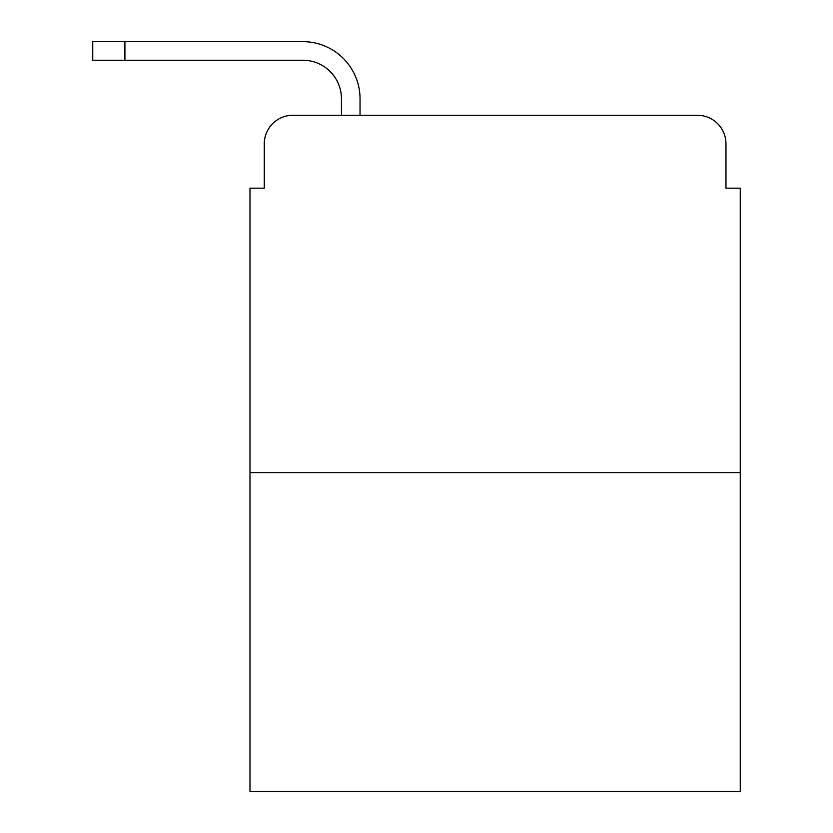 <?xml version="1.0" encoding="UTF-8"?>
<svg xmlns="http://www.w3.org/2000/svg" width="833" height="833" viewBox="0 0 833 833"><rect width="100%" height="100%" fill="white"/><g stroke="black" fill="none" stroke-linecap="round" stroke-linejoin="round"><path stroke-width="1.25" d="M264.269 143.849L264.269 188.164L264.269 143.849A28.582 28.582 0 0 1 292.862 115.266L341.457 115.266L341.457 98.825A38.589 38.589 0 0 0 302.868 60.236L92.755 60.236L92.755 41.65L302.868 41.65A57.175 57.175 0 0 1 360.043 98.825L360.043 115.266L697.367 115.266L292.862 115.266M740.245 472.603L249.983 472.603L249.983 791.35L740.245 791.35L740.245 188.164L725.96 188.164L725.96 143.849A28.582 28.582 0 0 0 697.367 115.266M249.983 472.603L249.983 188.164L264.269 188.164M725.96 188.164L725.96 143.849M341.457 98.825A38.589 38.589 0 0 0 302.868 60.236A38.589 38.589 0 0 1 341.457 98.825A38.589 38.589 0 0 0 302.868 60.236A38.589 38.589 0 0 1 341.457 98.825A38.589 38.589 0 0 0 302.868 60.236A38.589 38.589 0 0 1 341.457 98.825A38.589 38.589 0 0 0 302.868 60.236A38.589 38.589 0 0 1 341.457 98.825A38.589 38.589 0 0 0 302.868 60.236A38.589 38.589 0 0 1 341.457 98.825A38.589 38.589 0 0 0 302.868 60.236A38.589 38.589 0 0 1 341.457 98.825A38.589 38.589 0 0 0 302.868 60.236M124.908 60.236L124.908 41.65L302.868 41.65"/></g></svg>
